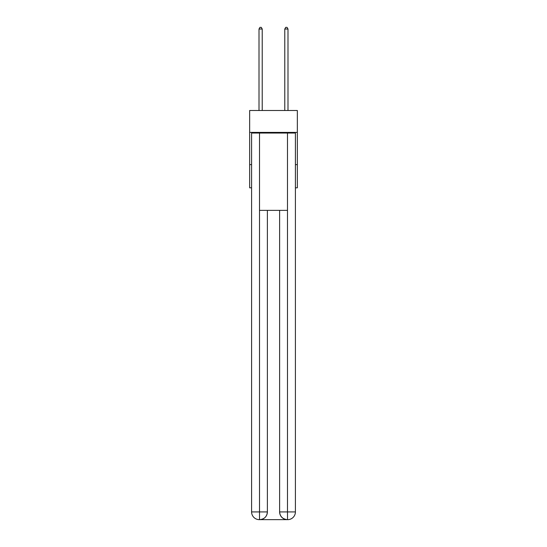 <?xml version="1.0" encoding="UTF-8"?>
<svg xmlns="http://www.w3.org/2000/svg" width="547" height="547" viewBox="0 0 547 547"><rect width="100%" height="100%" fill="white"/><g stroke="black" fill="none" stroke-linecap="round" stroke-linejoin="round"><path stroke-width="0.82" d="M297.342 132.401L297.342 110.494L249.658 110.494L249.658 132.401L297.342 132.401L297.342 187.819L295.407 187.819M251.593 164.62L249.658 164.62L249.658 132.401M297.342 164.62L295.407 164.62M249.658 164.62L249.658 187.819L251.593 187.819M259.326 519.65A7.733 7.733 0 0 1 251.593 511.917L267.38 511.917L267.38 210.369L267.38 511.917A7.733 7.733 0 0 1 259.647 519.65L259.326 519.65A7.733 7.733 0 0 1 251.593 511.917L251.593 133.044L259.517 133.044L259.517 210.369L287.483 210.369L287.483 133.044L259.517 133.044M287.483 133.044L295.407 133.044L295.407 511.917A7.733 7.733 0 0 1 287.674 519.65L287.353 519.65A7.733 7.733 0 0 1 279.62 511.917L279.62 210.369L279.62 511.917C280.016 516.477 282.594 519.055 287.353 519.65L259.647 519.65C264.427 519.151 267.004 516.573 267.38 511.917M279.62 511.917L287.483 511.917L287.544 519.65M259.517 210.369L259.517 519.65M262.225 110.494L262.225 29.025L259.005 29.025L259.005 110.494M259.005 29.025L259.969 27.35L261.261 27.35L262.225 29.025M287.995 110.494L287.995 29.025L284.775 29.025L284.775 110.494M284.775 29.025L285.739 27.35L287.031 27.35L287.995 29.025M287.483 210.369L287.483 511.917L295.407 511.917"/></g></svg>
